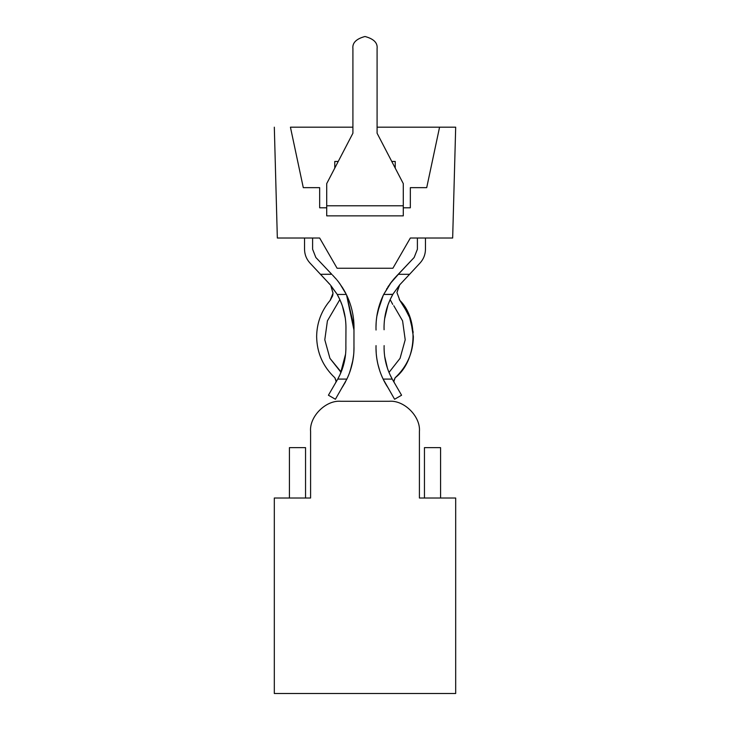 <?xml version="1.0" encoding="UTF-8"?>
<svg xmlns="http://www.w3.org/2000/svg" width="730" height="730" viewBox="0 0 730 730"><rect width="100%" height="100%" fill="white"/><g stroke="black" fill="none" stroke-linecap="round" stroke-linejoin="round"><path stroke-width="1.09" d="M332.551 296.015L330.115 300.45L333.044 293.168L330.763 285.448L333.044 293.241L330.115 300.45L333.044 293.241L330.763 285.448L333.044 293.168L330.115 300.45C321.291 310.916 316.802 322.988 316.637 336.676C316.802 322.988 321.291 310.916 330.115 300.45L330.626 299.82M332.697 295.468L332.907 294.445M346.549 294.911L353.968 330.033L353.968 345.628C354.269 357.344 351.897 368.504 346.869 379.098L335.408 399.246L328.418 395.222L337.762 379.098C343.492 368.677 346.193 357.517 345.874 345.628L345.956 327.432L345.874 345.628C346.193 357.517 343.492 368.677 337.762 379.098L346.869 379.098L337.762 379.098L328.418 395.222L335.408 399.246L346.869 379.098C351.897 368.504 354.269 357.344 353.968 345.628L353.968 330.033C354.351 317.55 351.805 305.688 346.321 294.455L346.659 295.148M353.557 319.202L353.749 321.109L353.557 319.202M354.013 327.432L353.868 322.824M339.879 283.751L346.321 294.455L337.196 294.455C342.981 304.693 345.892 315.679 345.956 327.432C345.892 315.679 342.981 304.693 337.196 294.455L338.948 297.721M339.687 299.254L337.196 294.455L346.321 294.455L342.616 287.812M338.912 282.446L339.705 283.523M342.644 287.848L338.565 281.99M337.506 280.639L336.95 279.964M332.497 275.037L336.411 279.316L332.497 275.037M330.836 273.403L331.758 274.298M337.643 280.813L339.569 283.322M338.537 281.953L337.844 281.068M341.019 372.355L329.933 358.33L324.795 339.769L327.414 320.862L339.842 299.592L327.414 320.862L324.795 339.769L329.933 358.33L341.147 372.045M341.622 370.831L342.224 369.216M345.865 349.944L345.91 347.863L345.865 349.944M390.03 374.755L392.238 379.098C386.854 369.334 384.144 358.877 384.089 347.726C384.144 358.877 386.854 369.334 392.238 379.098L383.131 379.098C378.414 369.17 376.032 358.713 375.996 347.726L376.032 345.628L375.996 347.726C376.032 358.713 378.414 369.17 383.131 379.098L394.592 399.246L401.582 395.222L392.548 379.646L401.582 395.222L394.592 399.246L388.323 388.196M399.885 300.45C419.33 319.366 416.757 361.368 395.14 377.766L393.871 381.434L394.355 382.776L393.579 381.434L395.14 377.766C416.757 361.368 419.33 319.366 399.885 300.45L396.938 292.538L399.237 285.448L396.938 292.538L399.885 300.45L409.065 315.269L413.198 332.314M413.363 336.612L413.363 336.676C413.061 352.928 406.984 366.624 395.14 377.766C406.984 366.624 413.061 352.928 413.363 336.676L410.625 319.448L402.586 303.835M388.834 285.594L388.013 286.817M390.313 299.254L392.804 294.455C387.019 304.693 384.108 315.679 384.044 327.432L384.089 329.75L384.044 327.432C384.108 315.679 387.019 304.693 392.804 294.455L383.679 294.455C378.587 304.857 376.023 315.853 375.987 327.432C376.023 315.853 378.587 304.857 383.679 294.455L390.221 283.614L399.164 273.403M399.383 273.193L414.156 257.48L398.233 274.307L409.576 274.307L399.693 284.855L393.141 293.871L399.693 284.855L409.576 274.307L398.233 274.307L391.371 282.081L383.679 294.455L392.886 294.309L390.559 298.743M394.109 278.705L397.503 275.037M391.937 281.342L389.911 284.043M290.43 127.184L303.288 187.646L319.658 187.646L319.658 207.794L326.712 207.794L319.658 207.794L319.658 187.646L303.288 187.646L290.43 127.184L352.909 127.184L290.43 127.184M452.664 238.026L410.342 238.026L392.895 268.257L337.105 268.257L319.658 238.026L277.336 238.026L274.316 127.184L277.336 238.026L319.658 238.026L337.105 268.257L392.895 268.257L410.342 238.026L452.664 238.026L455.684 127.184L452.664 238.026M377.091 127.184L455.684 127.184L439.57 127.184L426.712 187.646L410.342 187.646L410.342 207.794L403.288 207.794L410.342 207.794L410.342 187.646L426.712 187.646L439.57 127.184L377.091 127.184M376.032 330.033L375.987 327.432M386.955 386.079L383.131 379.098L392.238 379.098M384.126 345.628L384.099 347.097M384.044 327.432L384.062 326M384.719 318.034L387.548 306.144L384.719 318.034M387.84 305.286L389.939 300.076L387.84 305.286M388.232 388.05L386.261 384.929M389.008 372.428L400.067 358.33L405.205 339.769L402.586 320.862L393.78 305.715L402.586 320.862L405.205 339.769L400.067 358.33L389.008 372.428M390.158 299.592L392.731 304.392M414.156 257.48L417.396 249.24L417.396 238.026L417.396 249.24L414.156 257.48M425.462 238.026L425.462 249.477L425.462 238.026M409.576 274.307L420.088 262.973C423.546 259.141 425.334 254.642 425.462 249.477C425.334 254.642 423.546 259.141 420.088 262.973L409.576 274.307M399.237 285.448L396.938 292.538L399.702 284.855M399.283 299.692L399.857 300.413L399.283 299.692M375.987 327.414L376.078 323.709M387.064 288.332L386.553 289.18M387.749 287.237L388.114 286.68M400.204 284.28L399.693 284.855M390.212 299.464L388.278 304.1M387.995 304.857L384.591 318.946M384.117 349.524L384.108 348.976M384.71 356.596L387.438 368.23M377.091 360.255L376.516 356.377M376.498 356.204L376.279 354.141M376.242 353.649L376.005 348.465L376.242 353.649M376.005 348.347L375.996 347.845L376.005 348.347M386.124 384.71L385.823 384.19M385.65 383.889L384.892 382.538L385.65 383.889M384.692 382.173L384.336 381.498M385.084 382.894L385.714 383.998M386.234 384.892L386.526 385.367M383.679 294.455L381.772 298.634M391.088 282.446L391.435 281.99M392.494 280.639L393.05 279.964M376.306 354.433L376.406 355.437M376.415 355.519L376.826 358.631M376.863 358.877L377.766 363.649M380.293 372.318L381.115 374.49M312.604 238.026L312.604 249.24L315.844 257.48L331.767 274.307L315.844 257.48L312.604 249.24L312.604 238.026M339.195 298.232L339.441 298.743M339.788 299.464L340.682 301.49M340.901 302.019L341.722 304.1M342.005 304.857L342.963 307.722M343.237 308.617L344.295 312.705M344.496 313.608L345.409 318.946M345.938 326.109L345.956 327.432M330.298 284.846L309.912 262.973L329.814 284.298M353.986 346.412L353.877 351.933L353.986 346.412M353.712 354.223L353.849 352.453M353.831 352.69L353.667 354.652M353.649 354.844L352.499 362.399M350.044 371.36L349.889 371.816M337.652 379.29L340.007 374.673M340.308 374.015L345.591 354.077M345.901 346.978L345.874 345.764M345.281 318.034L342.452 306.144L345.281 318.034M342.16 305.286L340.061 300.076L342.16 305.286M316.637 336.676C316.939 352.928 323.016 366.624 334.86 377.766L336.421 381.434L335.645 382.776L336.129 381.434L334.86 377.766C323.016 366.624 316.939 352.928 316.637 336.676M345.664 381.498L344.606 383.451M345.272 382.237L344.934 382.858M343.438 385.44L341.676 388.196M349.451 373.012L352.152 364.014M343.876 384.71L344.14 384.245M335.645 382.776L336.074 381.69M331.794 274.334L330.617 273.193M346.321 294.455L346.321 294.455C351.805 305.688 354.351 317.55 353.968 330.033M354.013 326.675L346.577 294.975M304.538 249.477L304.538 238.026L304.538 249.477C304.666 254.642 306.454 259.141 309.912 262.973C306.454 259.141 304.666 254.642 304.538 249.477M331.767 274.307L320.424 274.307L331.694 274.234M330.763 285.448L336.858 293.871L331.767 287.109M326.712 205.787L326.712 183.613L352.909 133.234L352.909 48.591L352.909 133.234L326.712 183.613L326.712 205.787L403.288 205.787L403.288 215.861L403.288 183.613L403.288 205.787L326.712 205.787L326.712 215.861L326.712 205.787M403.288 183.613L377.091 133.234L377.091 48.591C377.775 42.878 373.751 38.845 365 36.5C356.249 38.845 352.225 42.878 352.909 48.591C352.225 42.878 356.249 38.845 365 36.5C373.751 38.845 377.775 42.878 377.091 48.591L377.091 133.234L403.288 183.613M326.712 215.861L403.288 215.861L326.712 215.861M353.247 358.165L352.754 361.113L353.247 358.165M352.745 361.195L352.234 363.649L352.745 361.195M352.216 363.741L351.258 367.5L352.216 363.741M351.23 367.582L350.218 370.84L351.23 367.582M336.411 279.316L335.545 278.312M329.294 283.769L328.737 283.276L329.294 283.769M345.609 293.04L343.501 289.272M342.178 369.344L341.667 370.73M350.154 371.041L352.964 359.945M353.338 357.536L353.566 355.692M353.566 355.629L353.731 353.968M353.74 353.922L353.922 351.176M353.922 351.121L353.785 353.293M353.95 350.391L354.004 347.726L353.95 350.391M353.785 353.375L353.63 355.063M353.621 355.145L353.466 356.486M353.466 356.55L353.347 357.472M352.48 362.509L350.391 370.338M353.265 358.038L353.712 354.205M383.095 379.034L381.799 376.16M381.626 375.74L380.969 374.134M379.801 370.922L380.129 371.853M379.983 371.433L380.248 372.19M378.934 368.148L379.098 368.696M378.77 367.582L378.03 364.781M377.93 364.37L377.218 360.948M376.735 358.056L376.351 354.844M375.987 326.73L376.05 324.412M376.388 319.749L376.744 316.856M376.771 316.619L379.974 303.37M380.056 303.142L381.188 300.066M381.224 299.984L383.25 295.331M384.108 346.276L384.099 346.978M384.144 350.19L384.117 349.579M384.126 349.697L384.217 351.723M385.038 358.722L384.61 355.838M384.619 355.948L384.765 357.016M384.865 357.645L385.075 358.932L384.865 357.645M384.975 358.357L385.148 359.361M385.194 359.607L385.604 361.624M385.632 361.724L385.942 363.056M386.216 364.133L386.343 364.626M386.38 364.735L386.517 365.255M386.544 365.356L386.736 365.995M384.199 351.459L384.144 350.291M384.126 349.643L384.245 352.161M384.299 352.918L384.409 354.087M384.655 356.258L384.883 357.819M385.13 359.224L385.695 362.007M385.741 362.226L385.175 359.47M387.438 368.212L388.05 369.982M383.186 295.468L377.593 312.057M377.246 313.763L377.072 314.74M377.063 314.794L376.452 319.092M376.443 319.202L376.251 321.191M376.132 322.788L375.987 327.186M376.032 345.628L376.014 346.276L376.032 345.628M376.014 346.321L375.996 347.726L376.014 346.321M376.041 350.09L376.05 350.573M377.948 364.425L379.737 370.712M384.135 381.124L383.296 379.445M383.633 380.138L384.226 381.297M388.543 371.26L387.767 369.179M387.74 369.106L387.475 368.331M386.152 363.905L385.969 363.166M384.318 353.065L384.144 350.382M384.144 350.218L384.089 347.882M382.255 377.209L381.899 376.397M380.731 373.505L380.421 372.674M377.666 363.175L377.529 362.554M376.863 358.914L376.397 355.318M376.662 357.545L376.872 358.968M377.583 362.828L377.729 363.494M377.757 363.595L378.861 367.893M381.051 374.326L381.534 375.539M381.626 375.758L382.483 377.711M382.575 377.921L383.067 378.97M393.871 381.434L394.355 382.776M391.462 281.953L390.952 282.62L391.462 281.953M393.589 279.316L394.455 278.312M375.987 327.213L376.014 325.489M395.231 161.449L391.764 161.449L395.231 161.449L395.231 168.11L395.231 161.449M338.236 161.449L334.769 161.449L334.769 168.11L334.769 161.449L338.236 161.449M289.427 447.636L289.427 498.015L289.427 447.636L305.551 447.636L289.427 447.636M305.551 498.015L305.551 447.636L305.551 498.015M419.412 431.512L419.412 498.015L419.412 431.512C420.763 416.556 404.137 399.93 389.181 401.281C404.137 399.93 420.763 416.556 419.412 431.512M440.573 447.636L440.573 498.015L440.573 447.636L424.449 447.636L424.449 498.015L424.449 447.636L440.573 447.636M340.819 401.281L389.181 401.281L340.819 401.281C325.863 399.93 309.237 416.556 310.588 431.512L310.588 498.015L274.316 498.015L274.316 693.5L455.684 693.5L455.684 498.015L419.412 498.015L455.684 498.015L455.684 693.5L274.316 693.5L274.316 498.015L310.588 498.015L310.588 431.512C309.237 416.556 325.863 399.93 340.819 401.281"/></g></svg>
